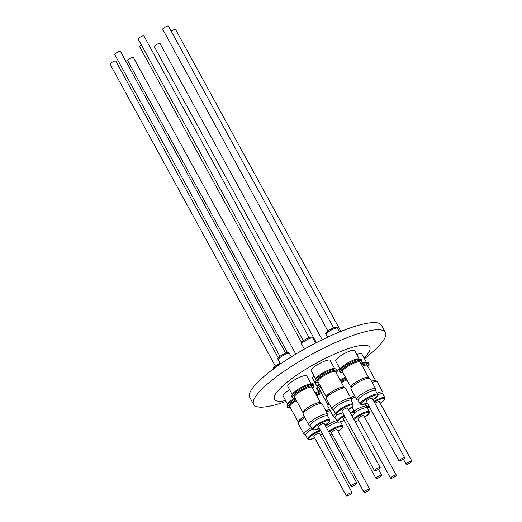 <?xml version="1.0" encoding="UTF-8"?>
<svg xmlns="http://www.w3.org/2000/svg" width="522" height="522" viewBox="0 0 522 522"><rect width="100%" height="100%" fill="white"/><g stroke="black" fill="none" stroke-linecap="round" stroke-linejoin="round"><path stroke-width="0.78" d="M354.653 395.735A10.081 2.166 151.3 0 0 350.621 397.647M341.44 382.548A10.081 2.166 -28.7 0 1 346.928 379.964M354.692 395.813A9.729 2.088 151.3 0 0 350.653 397.712M354.112 410.879A10.877 2.336 -28.7 0 1 356.474 409.489A10.877 2.336 -28.7 0 1 366.548 405.855M353.498 418.755A9.977 2.14 -28.7 0 1 359.384 414.775A9.977 2.14 -28.7 0 1 369.302 411.786L367.234 408.002A9.977 2.14 151.3 0 0 357.316 410.997A9.977 2.14 151.3 0 0 354.81 412.484M391.794 478.23A3.269 0.698 151.3 0 0 394.945 476.645A3.269 0.698 151.3 0 0 396.348 475.144A3.269 0.698 151.3 0 0 395.167 475.203A3.269 0.698 151.3 0 0 392.022 476.782A3.269 0.698 151.3 0 0 390.619 478.282A3.269 0.698 151.3 0 0 391.794 478.23M390.619 478.282L358.014 418.735A3.269 0.698 -28.7 0 1 359.417 417.235A3.269 0.698 -28.7 0 1 362.568 415.656A3.269 0.698 -28.7 0 1 363.749 415.597L396.348 475.144M341.016 381.771A11.993 2.571 -28.7 0 1 346.471 379.129M322.218 339.75L159.993 43.437A3.269 0.698 151.3 0 0 158.819 43.489A3.269 0.698 151.3 0 0 155.667 45.075A3.269 0.698 151.3 0 0 154.264 46.575L316.371 342.673M375.736 381.53A10.081 2.166 151.3 0 0 375.801 381.047A10.081 2.166 151.3 0 0 375.755 380.91A10.081 2.166 151.3 0 0 371.533 381.275M362.301 366.072A10.081 2.166 -28.7 0 1 367.279 365.426L375.755 380.91M375.696 381.53L375.448 381.08A9.729 2.088 151.3 0 0 371.579 381.36M409.059 463.543A3.269 0.698 151.3 0 0 411.93 461.174A3.269 0.698 151.3 0 0 409.072 461.944A3.269 0.698 151.3 0 0 406.201 464.312A3.269 0.698 151.3 0 0 409.059 463.543M374.926 403.317A3.269 0.698 -28.7 0 1 376.473 402.397A3.269 0.698 -28.7 0 1 379.331 401.627L411.93 461.174M361.805 365.165A12.339 2.649 -28.7 0 1 369.028 363.925A12.339 2.649 -28.7 0 1 369.1 364.173A12.339 2.649 -28.7 0 1 367.782 366.353M361.844 365.243A11.993 2.571 -28.7 0 1 368.062 363.71A11.993 2.571 -28.7 0 1 368.793 364.336A11.993 2.571 -28.7 0 1 367.716 366.235M340.768 331.189L175.575 29.467A3.269 0.698 151.3 0 0 172.723 30.237A3.269 0.698 151.3 0 0 171.17 31.157M368.565 378.163A10.081 2.166 151.3 0 0 368.63 377.68A10.081 2.166 151.3 0 0 368.584 377.543A10.081 2.166 151.3 0 0 358.992 380.329A10.081 2.166 151.3 0 0 350.856 387.089A10.081 2.166 151.3 0 0 350.901 387.226A10.081 2.166 151.3 0 0 351.43 387.546M350.901 387.226L342.425 371.742A10.081 2.166 -28.7 0 1 342.38 371.612A10.081 2.166 -28.7 0 1 350.516 364.852A10.081 2.166 -28.7 0 1 360.108 362.066L368.584 377.543M368.525 378.169L368.278 377.713A9.729 2.088 151.3 0 0 359.019 380.401A9.729 2.088 151.3 0 0 351.162 386.926A9.729 2.088 151.3 0 0 351.208 387.056L351.456 387.513M358.216 400.367L356.846 399.558A10.877 2.336 -28.7 0 1 356.624 399.343A10.877 2.336 -28.7 0 1 364.885 392.152A10.877 2.336 -28.7 0 1 375.709 388.89A10.877 2.336 -28.7 0 1 375.775 389.197L375.716 390.789M375.709 388.89L370.033 378.535A10.877 2.336 151.3 0 0 359.214 381.791A10.877 2.336 151.3 0 0 350.954 388.981L356.624 399.343M377.719 394.449L375.651 390.665A9.977 2.14 151.3 0 0 365.726 393.66A9.977 2.14 151.3 0 0 358.151 400.25L360.219 404.028A9.977 2.14 -28.7 0 1 367.795 397.438A9.977 2.14 -28.7 0 1 377.719 394.449L377.543 396.002L373.067 399.917M400.204 460.893A3.269 0.698 151.3 0 0 403.356 459.308A3.269 0.698 151.3 0 0 404.759 457.814A3.269 0.698 151.3 0 0 403.584 457.866A3.269 0.698 151.3 0 0 400.433 459.445A3.269 0.698 151.3 0 0 399.03 460.946A3.269 0.698 151.3 0 0 400.204 460.893M399.03 460.946L366.431 401.398A3.269 0.698 -28.7 0 1 367.834 399.904A3.269 0.698 -28.7 0 1 370.985 398.319A3.269 0.698 -28.7 0 1 372.16 398.266L404.759 457.814M359.214 358.921L354.653 350.575A10.805 2.323 151.3 0 0 344.507 353.492A10.805 2.323 151.3 0 0 335.626 360.741A10.805 2.323 151.3 0 0 335.692 360.956L340.259 369.302M342.934 372.669A12.339 2.649 -28.7 0 1 340.22 372.414L339.678 371.423A12.339 2.649 -28.7 0 1 339.607 371.175A12.339 2.649 -28.7 0 1 339.711 370.633A12.339 2.649 -28.7 0 1 349.225 363.175A12.339 2.649 -28.7 0 1 360.637 359.175A12.339 2.649 -28.7 0 1 361.322 359.573L361.863 360.565A12.339 2.649 -28.7 0 1 361.935 360.806A12.339 2.649 -28.7 0 1 360.611 362.986M340.22 372.414A12.339 2.649 -28.7 0 1 340.148 372.166A12.339 2.649 -28.7 0 1 350.282 363.886A12.339 2.649 -28.7 0 1 361.863 360.565M342.869 372.551A11.993 2.571 -28.7 0 1 340.455 372.003A11.993 2.571 -28.7 0 1 340.553 371.475A11.993 2.571 -28.7 0 1 349.805 364.232A11.993 2.571 -28.7 0 1 360.891 360.343A11.993 2.571 -28.7 0 1 361.622 360.97A11.993 2.571 -28.7 0 1 360.545 362.868M333.597 327.829L168.404 26.1A3.269 0.698 151.3 0 0 167.229 26.152A3.269 0.698 151.3 0 0 164.078 27.738A3.269 0.698 151.3 0 0 162.675 29.239L327.868 330.961M344.044 387.937A10.081 2.166 151.3 0 0 344.109 387.454A10.081 2.166 151.3 0 0 344.057 387.324A10.081 2.166 151.3 0 0 334.471 390.11A10.081 2.166 151.3 0 0 326.328 396.87A10.081 2.166 151.3 0 0 326.374 397.001A10.081 2.166 151.3 0 0 326.909 397.32M326.374 397.001L317.898 381.523A10.081 2.166 -28.7 0 1 317.852 381.386A10.081 2.166 -28.7 0 1 325.996 374.626A10.081 2.166 -28.7 0 1 335.581 371.84L344.057 387.324M344.005 387.944L343.75 387.487A9.729 2.088 151.3 0 0 334.498 390.175A9.729 2.088 151.3 0 0 326.635 396.707A9.729 2.088 151.3 0 0 326.681 396.837L326.929 397.288M333.688 410.142L332.318 409.333A10.877 2.336 -28.7 0 1 332.096 409.118A10.877 2.336 -28.7 0 1 340.364 401.933A10.877 2.336 -28.7 0 1 351.182 398.671A10.877 2.336 -28.7 0 1 351.247 398.971L351.189 400.563M351.182 398.671L345.505 388.309A10.877 2.336 151.3 0 0 334.687 391.572A10.877 2.336 151.3 0 0 326.426 398.756L332.096 409.118M353.192 404.224L351.123 400.446A9.977 2.14 151.3 0 0 341.205 403.434A9.977 2.14 151.3 0 0 333.623 410.024L335.692 413.802A9.977 2.14 -28.7 0 1 343.274 407.212A9.977 2.14 -28.7 0 1 353.192 404.224L353.016 405.777L348.539 409.692M375.683 470.668A3.269 0.698 151.3 0 0 378.835 469.089A3.269 0.698 151.3 0 0 380.238 467.588A3.269 0.698 151.3 0 0 379.057 467.64A3.269 0.698 151.3 0 0 375.905 469.226A3.269 0.698 151.3 0 0 374.502 470.727A3.269 0.698 151.3 0 0 375.683 470.668M374.502 470.727L341.903 411.179A3.269 0.698 -28.7 0 1 343.306 409.679A3.269 0.698 -28.7 0 1 346.458 408.093A3.269 0.698 -28.7 0 1 347.632 408.041L380.238 467.588M334.693 368.695L330.126 360.356A10.805 2.323 151.3 0 0 319.979 363.266A10.805 2.323 151.3 0 0 311.099 370.522A10.805 2.323 151.3 0 0 311.164 370.737L315.732 379.076M318.407 382.443A12.339 2.649 -28.7 0 1 315.693 382.189L315.151 381.197A12.339 2.649 -28.7 0 1 315.079 380.956A12.339 2.649 -28.7 0 1 315.184 380.407A12.339 2.649 -28.7 0 1 324.697 372.949A12.339 2.649 -28.7 0 1 336.109 368.956A12.339 2.649 -28.7 0 1 336.794 369.348L337.336 370.339A12.339 2.649 -28.7 0 1 337.408 370.587A12.339 2.649 -28.7 0 1 336.09 372.76M315.693 382.189A12.339 2.649 -28.7 0 1 315.621 381.941A12.339 2.649 -28.7 0 1 325.754 373.661A12.339 2.649 -28.7 0 1 337.336 370.339M318.342 382.326A11.993 2.571 -28.7 0 1 315.927 381.784A11.993 2.571 -28.7 0 1 316.032 381.249A11.993 2.571 -28.7 0 1 325.278 374.006A11.993 2.571 -28.7 0 1 336.364 370.118A11.993 2.571 -28.7 0 1 337.101 370.744A11.993 2.571 -28.7 0 1 336.024 372.649M309.07 337.603L143.883 35.874A3.269 0.698 151.3 0 0 142.702 35.933A3.269 0.698 151.3 0 0 139.55 37.512A3.269 0.698 151.3 0 0 138.147 39.013L303.341 340.742M328.69 402.893A10.081 2.166 151.3 0 0 327.809 404.543A10.081 2.166 151.3 0 0 327.855 404.674A10.081 2.166 151.3 0 0 328.384 404.994M327.855 404.674L319.379 389.197A10.081 2.166 -28.7 0 1 319.333 389.06A10.081 2.166 -28.7 0 1 320.802 386.822M328.762 403.017A9.729 2.088 151.3 0 0 328.116 404.38A9.729 2.088 151.3 0 0 328.162 404.511L328.41 404.961M335.17 417.815L333.793 417.006A10.877 2.336 -28.7 0 1 333.578 416.791A10.877 2.336 -28.7 0 1 335.659 413.744M329.297 404.002A10.877 2.336 151.3 0 0 327.907 406.429L333.578 416.791M337.519 414.481A9.977 2.14 151.3 0 0 335.104 417.698L337.173 421.476A9.977 2.14 -28.7 0 1 344.128 415.238M377.158 478.341A3.269 0.698 151.3 0 0 380.31 476.762A3.269 0.698 151.3 0 0 381.712 475.261A3.269 0.698 151.3 0 0 380.538 475.314A3.269 0.698 151.3 0 0 377.386 476.899A3.269 0.698 151.3 0 0 375.984 478.4A3.269 0.698 151.3 0 0 377.158 478.341M314.042 375.984A10.805 2.323 151.3 0 0 312.58 378.196A10.805 2.323 151.3 0 0 312.645 378.411L317.206 386.75M319.882 390.117A12.339 2.649 -28.7 0 1 317.167 389.862L316.626 388.877A12.339 2.649 -28.7 0 1 316.554 388.629A12.339 2.649 -28.7 0 1 316.665 388.081A12.339 2.649 -28.7 0 1 319.712 384.825M317.167 389.862A12.339 2.649 -28.7 0 1 317.095 389.614A12.339 2.649 -28.7 0 1 320.254 385.817M319.823 389.999A11.993 2.571 -28.7 0 1 317.402 389.458A11.993 2.571 -28.7 0 1 317.507 388.929A11.993 2.571 -28.7 0 1 320.299 385.902M329.46 409.268A10.081 2.166 151.3 0 0 325.872 410.762M316.678 395.63A10.081 2.166 -28.7 0 1 321.754 393.536M329.506 409.352A9.729 2.088 151.3 0 0 325.911 410.827M325.637 426.18A10.877 2.336 -28.7 0 1 329.871 423.551A10.877 2.336 -28.7 0 1 336.644 420.51M337.78 422.011A9.977 2.14 151.3 0 0 330.713 425.052A9.977 2.14 151.3 0 0 326.478 427.72M365.191 492.285A3.269 0.698 151.3 0 0 368.343 490.706A3.269 0.698 151.3 0 0 369.746 489.205A3.269 0.698 151.3 0 0 368.565 489.258A3.269 0.698 151.3 0 0 365.42 490.843A3.269 0.698 151.3 0 0 364.01 492.344A3.269 0.698 151.3 0 0 365.191 492.285M364.01 492.344L331.411 432.797A3.269 0.698 -28.7 0 1 332.814 431.296A3.269 0.698 -28.7 0 1 335.966 429.71A3.269 0.698 -28.7 0 1 337.14 429.658L369.746 489.205M316.247 394.847A11.993 2.571 -28.7 0 1 321.271 392.648M295.785 354.112L133.391 57.492A3.269 0.698 151.3 0 0 132.21 57.55A3.269 0.698 151.3 0 0 129.065 59.13A3.269 0.698 151.3 0 0 127.662 60.63L287.563 352.702M304.222 416.523A10.081 2.166 151.3 0 0 298.245 422.044A10.081 2.166 151.3 0 0 298.297 422.181A10.081 2.166 151.3 0 0 298.825 422.494M298.297 422.181L289.821 406.697A10.081 2.166 -28.7 0 1 289.769 406.56A10.081 2.166 -28.7 0 1 296.437 400.628M304.261 416.589A9.729 2.088 151.3 0 0 298.551 421.88A9.729 2.088 151.3 0 0 298.597 422.011L298.852 422.468M305.611 435.322L304.235 434.513A10.877 2.336 -28.7 0 1 304.019 434.291A10.877 2.336 -28.7 0 1 311.34 427.642M304.887 417.737A10.877 2.336 151.3 0 0 298.343 423.929L304.019 434.291M312.169 429.149A9.977 2.14 151.3 0 0 305.546 435.198L307.615 438.982A9.977 2.14 -28.7 0 1 315.19 432.392A9.977 2.14 -28.7 0 1 320.28 429.998M347.6 495.848A3.269 0.698 151.3 0 0 350.751 494.262A3.269 0.698 151.3 0 0 352.154 492.761A3.269 0.698 151.3 0 0 350.973 492.82A3.269 0.698 151.3 0 0 347.828 494.399A3.269 0.698 151.3 0 0 346.425 495.9A3.269 0.698 151.3 0 0 347.6 495.848M346.425 495.9L313.82 436.353A3.269 0.698 -28.7 0 1 315.223 434.852A3.269 0.698 -28.7 0 1 318.374 433.273A3.269 0.698 -28.7 0 1 319.555 433.214L352.154 492.761M289.632 389.732A10.805 2.323 151.3 0 0 283.022 395.696A10.805 2.323 151.3 0 0 283.081 395.911L287.648 404.25M290.323 407.617A12.339 2.649 -28.7 0 1 287.609 407.362L287.067 406.377A12.339 2.649 -28.7 0 1 286.996 406.129A12.339 2.649 -28.7 0 1 287.107 405.587A12.339 2.649 -28.7 0 1 295.432 398.795M287.609 407.362A12.339 2.649 -28.7 0 1 287.537 407.114A12.339 2.649 -28.7 0 1 295.974 399.787M290.258 407.499A11.993 2.571 -28.7 0 1 287.844 406.958A11.993 2.571 -28.7 0 1 287.948 406.429A11.993 2.571 -28.7 0 1 296.007 399.852M278.337 357.929L115.799 61.054A3.269 0.698 151.3 0 0 114.625 61.107A3.269 0.698 151.3 0 0 111.473 62.692A3.269 0.698 151.3 0 0 110.07 64.186L275.257 365.915M320.625 403.493A10.081 2.166 151.3 0 0 320.697 403.01A10.081 2.166 151.3 0 0 320.645 402.88A10.081 2.166 151.3 0 0 311.053 405.659A10.081 2.166 151.3 0 0 302.917 412.426A10.081 2.166 151.3 0 0 302.962 412.556A10.081 2.166 151.3 0 0 303.491 412.876M302.962 412.556L294.486 397.072A10.081 2.166 -28.7 0 1 294.441 396.942A10.081 2.166 -28.7 0 1 302.577 390.182A10.081 2.166 -28.7 0 1 312.169 387.396L320.645 402.88M320.586 403.499L320.338 403.043A9.729 2.088 151.3 0 0 311.079 405.731A9.729 2.088 151.3 0 0 303.223 412.263A9.729 2.088 151.3 0 0 303.269 412.393L303.517 412.843M310.277 425.698L308.907 424.888A10.877 2.336 -28.7 0 1 308.685 424.673A10.877 2.336 -28.7 0 1 316.952 417.489A10.877 2.336 -28.7 0 1 327.77 414.227A10.877 2.336 -28.7 0 1 327.836 414.527L327.777 416.119M327.77 414.227L322.094 403.865A10.877 2.336 151.3 0 0 311.275 407.127A10.877 2.336 151.3 0 0 303.014 414.311L308.685 424.673M329.78 419.779L327.712 416.001A9.977 2.14 151.3 0 0 317.787 418.99A9.977 2.14 151.3 0 0 310.212 425.58L312.28 429.358A9.977 2.14 -28.7 0 1 319.862 422.768A9.977 2.14 -28.7 0 1 329.78 419.779L329.604 421.332L325.128 425.247M352.272 486.223A3.269 0.698 151.3 0 0 355.417 484.644A3.269 0.698 151.3 0 0 356.82 483.144A3.269 0.698 151.3 0 0 355.645 483.196A3.269 0.698 151.3 0 0 352.494 484.781A3.269 0.698 151.3 0 0 351.091 486.282A3.269 0.698 151.3 0 0 352.272 486.223M351.091 486.282L318.492 426.735A3.269 0.698 -28.7 0 1 319.895 425.234A3.269 0.698 -28.7 0 1 323.046 423.649A3.269 0.698 -28.7 0 1 324.221 423.596L356.82 483.144M311.282 384.251L306.714 375.912A10.805 2.323 151.3 0 0 296.568 378.822A10.805 2.323 151.3 0 0 287.687 386.071A10.805 2.323 151.3 0 0 287.752 386.293L292.32 394.632M294.995 397.999A12.339 2.649 -28.7 0 1 292.281 397.744L291.739 396.753A12.339 2.649 -28.7 0 1 291.667 396.511A12.339 2.649 -28.7 0 1 291.772 395.963A12.339 2.649 -28.7 0 1 301.285 388.505A12.339 2.649 -28.7 0 1 312.698 384.505A12.339 2.649 -28.7 0 1 313.383 384.903L313.924 385.895A12.339 2.649 -28.7 0 1 313.996 386.143A12.339 2.649 -28.7 0 1 312.671 388.316M292.281 397.744A12.339 2.649 -28.7 0 1 292.209 397.496A12.339 2.649 -28.7 0 1 302.342 389.216A12.339 2.649 -28.7 0 1 313.924 385.895M294.93 397.881A11.993 2.571 -28.7 0 1 292.516 397.333A11.993 2.571 -28.7 0 1 292.62 396.805A11.993 2.571 -28.7 0 1 301.866 389.562A11.993 2.571 -28.7 0 1 312.952 385.673A11.993 2.571 -28.7 0 1 313.689 386.3A11.993 2.571 -28.7 0 1 312.613 388.198M285.658 353.159L120.471 51.43A3.269 0.698 151.3 0 0 119.29 51.489A3.269 0.698 151.3 0 0 116.138 53.068A3.269 0.698 151.3 0 0 114.736 54.569L279.929 356.298M364.056 358.027A54.314 11.66 151.3 0 0 347.848 348.827A54.314 11.66 151.3 0 0 283.224 385.536A54.314 11.66 151.3 0 0 285.638 400.583M364.441 358.725A75.064 16.11 151.3 0 0 373.282 351.43A75.064 16.11 151.3 0 0 385.36 332.41A75.064 16.11 151.3 0 0 336.175 342.217A75.064 16.11 151.3 0 0 265.75 385.477A75.064 16.11 151.3 0 0 253.672 404.504A75.064 16.11 151.3 0 0 286.102 401.425M385.36 332.41L381.445 325.258A75.064 16.11 151.3 0 0 332.266 335.072A75.064 16.11 151.3 0 0 261.842 378.333A75.064 16.11 151.3 0 0 249.757 397.359L253.672 404.504M340.057 368.937A10.805 2.323 151.3 0 0 337.271 370.215M366.385 362.281L361.824 353.942A10.805 2.323 151.3 0 0 356.807 354.51M314.857 382.456A10.805 2.323 151.3 0 0 311.158 384.029M291.772 395.963L292.496 394.201A10.805 2.323 -28.7 0 1 300.829 387.67A10.805 2.323 -28.7 0 1 310.825 384.166L312.698 384.505M287.107 405.587L287.824 403.819A10.805 2.323 -28.7 0 1 294.865 398.025M316.215 394.782A12.339 2.649 -28.7 0 1 321.226 392.564M315.673 393.797A12.339 2.649 -28.7 0 1 320.684 391.578M315.216 392.962A10.805 2.323 -28.7 0 1 320.267 390.815M328.547 431.498A9.977 2.14 -28.7 0 1 332.782 428.83A9.977 2.14 -28.7 0 1 342.7 425.841L340.631 422.063A9.977 2.14 151.3 0 0 340.481 421.893M330.106 410.449A10.877 2.336 151.3 0 0 326.537 411.975M141.397 44.951A3.269 0.698 151.3 0 0 139.628 46.686L301.631 342.595M316.665 388.081L317.383 386.319A10.805 2.323 -28.7 0 1 319.307 384.088M375.984 478.4L343.385 418.853A3.269 0.698 -28.7 0 1 345.153 417.111M350.034 412.426A9.977 2.14 -28.7 0 1 354.673 411.897L352.598 408.119A9.977 2.14 151.3 0 0 351.13 407.793M352.657 406.344L352.644 406.312A10.877 2.336 -28.7 0 1 352.657 406.344A10.877 2.336 -28.7 0 1 352.722 406.645L352.663 408.237M315.184 380.407L315.908 378.646A10.805 2.323 -28.7 0 1 324.24 372.114A10.805 2.323 -28.7 0 1 334.237 368.61L336.109 368.956M339.711 370.633L340.429 368.871A10.805 2.323 -28.7 0 1 348.768 362.34A10.805 2.323 -28.7 0 1 358.764 358.836L360.637 359.175M361.263 364.18A12.339 2.649 -28.7 0 1 367.808 362.542A12.339 2.649 -28.7 0 1 368.493 362.94L369.028 363.925M360.826 363.377A10.805 2.323 -28.7 0 1 365.935 362.196L367.808 362.542M373.889 401.418A9.977 2.14 -28.7 0 1 374.966 400.805A9.977 2.14 -28.7 0 1 384.89 397.81L382.822 394.032A9.977 2.14 151.3 0 0 377.817 394.697M377.008 393.144A10.877 2.336 -28.7 0 1 382.88 392.257A10.877 2.336 -28.7 0 1 382.939 392.557L382.887 394.149M382.88 392.257L377.204 381.895A10.877 2.336 151.3 0 0 372.186 382.456M340.983 381.706A12.339 2.649 -28.7 0 1 346.432 379.057M340.442 380.714A12.339 2.649 -28.7 0 1 345.89 378.065M339.985 379.879A10.805 2.323 -28.7 0 1 345.453 377.269M355.306 396.935A10.877 2.336 151.3 0 0 351.247 398.886M369.302 411.786L369.126 413.339L364.65 417.254A9.279 1.99 151.3 0 0 368.695 412.465A9.279 1.99 151.3 0 0 359.788 415.492A9.279 1.99 151.3 0 0 353.936 419.551M355.136 421.737A9.279 1.99 151.3 0 0 358.914 420.373L355.149 421.769M365.446 403.832L367.39 407.388A9.977 2.14 -28.7 0 1 368.552 405.281M380.225 403.265A9.279 1.99 151.3 0 0 384.283 398.495A9.279 1.99 151.3 0 0 375.377 401.522A9.279 1.99 151.3 0 0 374.287 402.149M369.008 406.109A9.279 1.99 151.3 0 0 369.994 407.917M373.054 399.898A9.279 1.99 151.3 0 0 377.112 395.128A9.279 1.99 151.3 0 0 368.206 398.162A9.279 1.99 151.3 0 0 361.113 403.924A9.279 1.99 151.3 0 0 367.325 403.036L361.615 404.72L360.219 404.028M337.473 328.351A6.427 1.377 151.3 0 0 337.447 328.266A6.427 1.377 151.3 0 0 331.326 330.041A6.427 1.377 151.3 0 0 326.133 334.354A6.427 1.377 151.3 0 0 326.165 334.445A6.427 1.377 151.3 0 0 326.217 334.517M348.533 409.679A9.279 1.99 151.3 0 0 352.585 404.902A9.279 1.99 151.3 0 0 343.678 407.936A9.279 1.99 151.3 0 0 336.586 413.705A9.279 1.99 151.3 0 0 342.797 412.811M312.952 338.132A6.427 1.377 151.3 0 0 312.919 338.041A6.427 1.377 151.3 0 0 306.799 339.822A6.427 1.377 151.3 0 0 301.605 344.135A6.427 1.377 151.3 0 0 301.638 344.22A6.427 1.377 151.3 0 0 301.696 344.292M344.527 415.969A9.279 1.99 151.3 0 0 338.054 421.469A9.279 1.99 151.3 0 0 344.279 420.484M338.041 431.296A9.279 1.99 151.3 0 0 342.093 426.52A9.279 1.99 151.3 0 0 333.186 429.554A9.279 1.99 151.3 0 0 328.958 432.249M330.55 435.152A9.279 1.99 151.3 0 0 332.305 434.428L330.563 435.172M320.691 430.754A9.279 1.99 151.3 0 0 315.595 433.11A9.279 1.99 151.3 0 0 308.502 438.878A9.279 1.99 151.3 0 0 314.72 437.991L309.004 439.668L307.615 438.982M279.59 364.545A6.427 1.377 151.3 0 0 273.685 368.773M325.115 425.228A9.279 1.99 151.3 0 0 329.173 420.458A9.279 1.99 151.3 0 0 320.267 423.492A9.279 1.99 151.3 0 0 313.174 429.254A9.279 1.99 151.3 0 0 319.386 428.366M289.534 353.688A6.427 1.377 151.3 0 0 289.508 353.596A6.427 1.377 151.3 0 0 283.387 355.378A6.427 1.377 151.3 0 0 278.193 359.691A6.427 1.377 151.3 0 0 278.226 359.775A6.427 1.377 151.3 0 0 278.285 359.847M322.25 433.606L320.456 434.865A9.279 1.99 151.3 0 0 322.244 433.58M351.965 415.956A9.279 1.99 151.3 0 0 350.451 413.183M366.705 365.1L366.02 363.86M367.39 407.388L368.147 407.976L370.02 407.963M339.359 331.764L342.595 330.746M359.534 361.739L358.849 360.493M339.483 331.992L337.447 328.266C336.886 324.482 323.666 332.703 325.996 333.989L327.653 337.166M335.007 371.514L334.328 370.274M335.692 413.802L337.088 414.494L342.81 412.83M315.653 343.039L312.919 338.041C312.358 334.256 299.139 342.478 301.475 343.763L304.333 349.14M337.173 421.476L338.569 422.167L344.285 420.504M381.712 475.261L378.463 469.324M303.576 349.564L304.215 348.918M273.561 369.393L273.528 367.821L274.696 366.385L280.066 363.136M311.595 387.07L310.916 385.83M312.28 429.358L313.676 430.05L319.392 428.386M291.289 356.859L289.508 353.596C288.947 349.812 275.727 358.033 278.063 359.319L280.497 363.919M294.525 396.413L293.84 395.174M289.854 406.038L289.175 404.791M338.047 431.309L342.523 427.394L342.7 425.841M340.696 422.181L340.709 421.835M351.978 415.975L354.497 413.457L354.673 411.897M319.412 388.531L318.733 387.291M317.937 380.858L317.259 379.618M342.458 371.083L341.779 369.844M406.201 464.312L403.434 459.256M380.238 403.278L384.714 399.369L384.89 397.81M367.299 408.126L367.331 407.284"/></g></svg>
